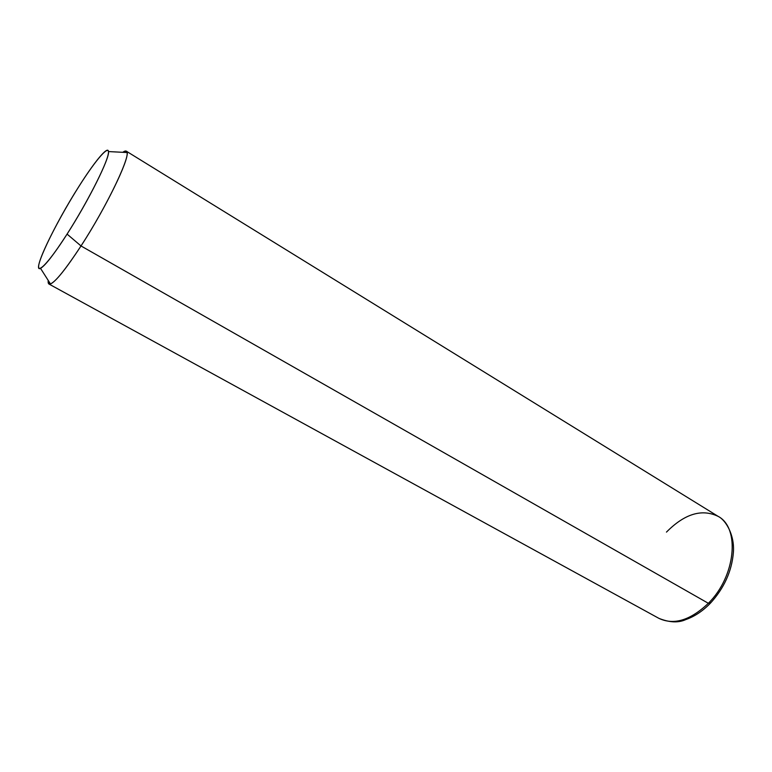 <?xml version="1.0" encoding="UTF-8"?>
<svg xmlns="http://www.w3.org/2000/svg" width="772" height="772" viewBox="0 0 772 772"><rect width="100%" height="100%" fill="white"/><g stroke="black" fill="none" stroke-linecap="round" stroke-linejoin="round"><path stroke-width="1.16" d="M78.792 186.65C54.744 224.266 31.411 273.172 40.52 268.347C45.114 265.8 53.972 254.384 67.077 234.099L81.012 245.959C66.054 268.791 55.883 281.471 50.498 284C48.636 284.656 47.874 283.469 48.231 280.429L48.974 284.038C53.065 284.878 63.748 272.188 81.012 245.959L67.077 234.099C88.51 200.836 109.971 157.671 108.495 151.573C108.128 145.204 94.551 161.637 78.792 186.65C96.268 158.964 110.492 142.666 108.263 154.082C106.343 165.015 86.532 203.731 67.077 234.099C47.594 264.642 35.194 276.627 39.42 262.412C43.367 248.623 61.345 214.201 78.792 186.65M122.806 152.306C125.267 150.501 126.676 150.579 127.033 152.528C129.378 159.341 105.494 208.411 81.012 245.959L708.349 603.299C690.313 620.379 673.831 625.397 658.902 618.353C673.831 625.397 690.313 620.379 708.349 603.299L81.012 245.959C107.839 204.85 132.639 152.113 126.309 151.177L122.806 152.306M709.835 602.179L710.279 603.337L708.349 603.299L710.279 603.337C724.126 588.196 731.837 571.193 733.4 552.337C734.751 534.851 725.593 519.913 718.23 516.42C740.223 527.932 735.745 576.394 708.349 603.299C735.745 576.394 740.223 527.932 718.23 516.42C701.912 508.516 684.658 513.747 666.468 532.101M40.52 268.347L50.498 284M108.495 151.573L127.033 152.528M709.796 603.829C702.288 611.356 694.317 616.596 685.864 619.549C678.453 622.985 669.469 622.589 658.902 618.353L48.974 284.038M718.23 516.42L126.309 151.177"/></g></svg>
